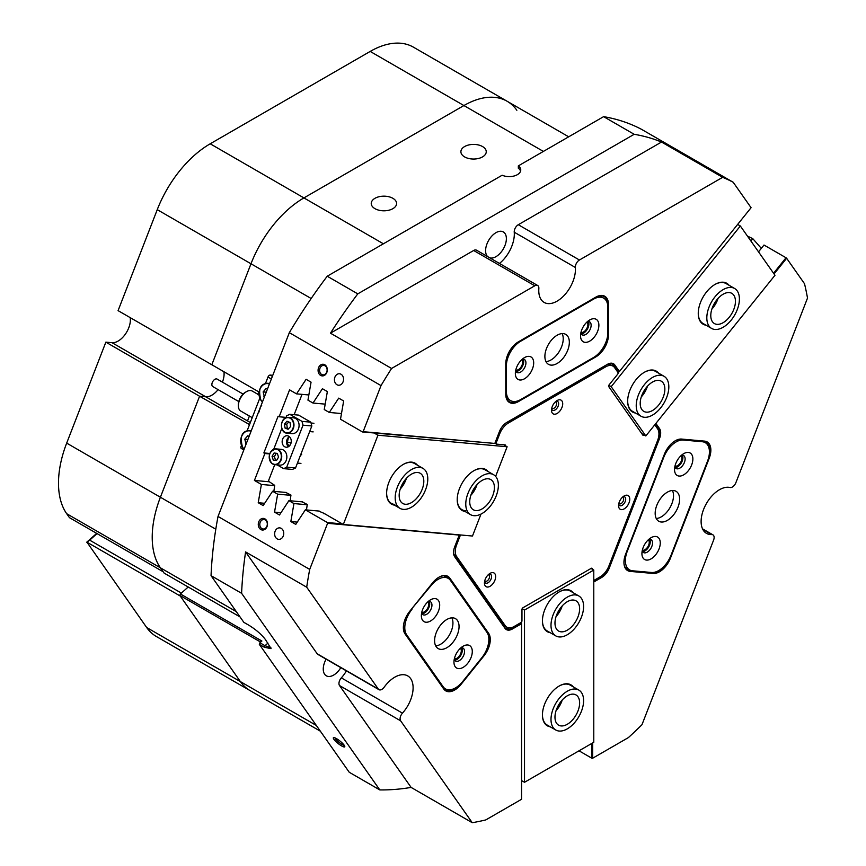<?xml version="1.0" encoding="UTF-8"?>
<svg xmlns="http://www.w3.org/2000/svg" width="866" height="866" viewBox="0 0 866 866"><rect width="100%" height="100%" fill="white"/><g stroke="black" fill="none" stroke-linecap="round" stroke-linejoin="round"><path stroke-width="1.3" d="M336.473 738.611A7.274 1.537 -141.2 0 0 333.724 737.561A7.274 1.537 -141.2 0 0 335.142 740.787A7.274 1.537 -141.2 0 0 341.626 745.929A7.274 1.537 -141.2 0 0 344.798 746.46A7.274 1.537 -141.2 0 0 336.473 738.611M335.023 737.875A6.051 1.277 -141.2 0 0 341.94 744.381A6.051 1.277 -141.2 0 0 344.203 745.258M432.621 582.818A17.861 10.316 -60 0 1 438.943 577.211L438.943 577.211A17.861 10.316 -60 0 1 449.876 578.196L488.597 633.273A17.861 10.316 -60 0 1 483.964 655.865L461.026 684.4A17.861 10.316 -60 0 1 443.771 689.022L405.061 633.944A17.861 10.316 -60 0 1 403.361 627.633A17.861 10.316 -60 0 1 409.683 611.353L432.621 582.818M664.341 454.369A17.861 10.316 -60 0 1 675.285 440.762L675.285 440.762A17.861 10.316 -60 0 1 681.596 439.073L704.545 441.119A17.861 10.316 -60 0 1 709.167 458.374L670.446 558.159A17.861 10.316 -60 0 1 653.191 573.454L630.253 571.408A17.861 10.316 -60 0 1 623.942 562.424A17.861 10.316 -60 0 1 625.631 554.153L664.341 454.369M264.953 518.896A5.835 4.601 -84.9 0 0 258.761 521.83A5.835 4.601 -84.9 0 0 260.828 529.527A5.835 4.601 -84.9 0 0 267.02 526.593A5.835 4.601 -84.9 0 0 264.953 518.896M265.234 519.936A4.752 3.745 -84.9 0 0 263.978 519.535A4.752 3.745 -84.9 0 0 259.952 523.118A4.752 3.745 -84.9 0 0 261.868 528.606A4.752 3.745 -84.9 0 0 263.134 529.007A4.752 3.745 -84.9 0 0 267.161 525.424A4.752 3.745 -84.9 0 0 265.234 519.936M281.233 528.368A5.759 4.546 -84.9 0 0 279.707 527.881A5.759 4.546 -84.9 0 0 274.825 532.222A5.759 4.546 -84.9 0 0 277.152 538.879A5.759 4.546 -84.9 0 0 278.679 539.366A5.759 4.546 -84.9 0 0 283.561 535.026A5.759 4.546 -84.9 0 0 281.233 528.368M324.761 364.759A5.835 4.601 -84.9 0 0 318.569 367.693A5.835 4.601 -84.9 0 0 320.626 375.4A5.835 4.601 -84.9 0 0 326.818 372.467A5.835 4.601 -84.9 0 0 324.761 364.759M325.031 365.809A4.752 3.745 -84.9 0 0 323.776 365.409A4.752 3.745 -84.9 0 0 319.749 368.981A4.752 3.745 -84.9 0 0 321.676 374.469A4.752 3.745 -84.9 0 0 322.931 374.87A4.752 3.745 -84.9 0 0 326.958 371.298A4.752 3.745 -84.9 0 0 325.031 365.809M341.031 374.242A5.759 4.546 -84.9 0 0 339.504 373.755A5.759 4.546 -84.9 0 0 334.622 378.096A5.759 4.546 -84.9 0 0 336.961 384.742A5.759 4.546 -84.9 0 0 338.476 385.229A5.759 4.546 -84.9 0 0 343.358 380.888A5.759 4.546 -84.9 0 0 341.031 374.242M580.967 332.425A6.051 3.496 120 0 0 583.597 331.949A6.051 3.496 120 0 0 587.451 326.958A6.051 3.496 120 0 0 586.964 322.022M515.757 370.063A6.051 3.496 120 0 0 518.398 369.598A6.051 3.496 120 0 0 522.241 364.597A6.051 3.496 120 0 0 521.765 359.661M421.774 612.305A6.051 3.496 120 0 0 424.416 611.829A6.051 3.496 120 0 0 428.259 606.839A6.051 3.496 120 0 0 427.782 601.902M454.379 658.68A6.051 3.496 120 0 0 457.01 658.214A6.051 3.496 120 0 0 460.864 653.213A6.051 3.496 120 0 0 460.387 648.277M642.345 550.159A6.051 3.496 120 0 0 644.986 549.683A6.051 3.496 120 0 0 648.829 544.692A6.051 3.496 120 0 0 648.353 539.756M674.95 466.135A6.051 3.496 120 0 0 677.58 465.659A6.051 3.496 120 0 0 681.434 460.669A6.051 3.496 120 0 0 680.957 455.733M488.023 582.764A5.044 2.912 120 0 0 491.552 577.135A5.044 2.912 120 0 0 488.922 574.147A5.044 2.912 120 0 1 491.585 576.594A5.044 2.912 120 0 1 488.478 582.472A5.044 2.912 120 0 1 484.57 581.681A5.044 2.912 120 0 0 488.023 582.764M484.765 580.761A3.605 2.078 120 0 0 485.198 581.183A3.605 2.078 120 0 0 487.006 580.999A3.605 2.078 120 0 0 489.355 577.828A3.605 2.078 120 0 0 488.803 574.948A3.605 2.078 120 0 0 488.218 574.775M622.124 505.343A5.044 2.912 120 0 0 625.663 499.704A5.044 2.912 120 0 0 623.033 496.716A5.044 2.912 120 0 1 625.696 499.162A5.044 2.912 120 0 1 622.578 505.04A5.044 2.912 120 0 1 618.681 504.261A5.044 2.912 120 0 0 622.124 505.343M618.876 503.33A3.605 2.078 120 0 0 619.309 503.752A3.605 2.078 120 0 0 621.106 503.579A3.605 2.078 120 0 0 623.466 500.407A3.605 2.078 120 0 0 622.914 497.517A3.605 2.078 120 0 0 622.329 497.355M555.074 409.943A5.044 2.912 120 0 0 558.613 404.314A5.044 2.912 120 0 0 555.972 401.326A5.044 2.912 120 0 1 558.635 403.772A5.044 2.912 120 0 1 555.528 409.65A5.044 2.912 120 0 1 551.62 408.86A5.044 2.912 120 0 0 555.074 409.943M551.815 407.94A3.605 2.078 120 0 0 552.259 408.362A3.605 2.078 120 0 0 554.056 408.178A3.605 2.078 120 0 0 556.405 405.007A3.605 2.078 120 0 0 555.853 402.116A3.605 2.078 120 0 0 555.268 401.954M392.883 198.314A12.676 7.318 0 0 0 379.07 196.723A12.676 7.318 0 0 0 371.243 203.488A12.676 7.318 0 0 0 374.956 208.663A12.676 7.318 0 0 0 388.769 210.254A12.676 7.318 0 0 0 396.596 203.488A12.676 7.318 0 0 0 392.883 198.314M482.535 146.549A12.676 7.318 0 0 0 468.723 144.968A12.676 7.318 0 0 0 460.896 151.734A12.676 7.318 0 0 0 464.609 156.908A12.676 7.318 0 0 0 478.422 158.489A12.676 7.318 0 0 0 486.248 151.734A12.676 7.318 0 0 0 482.535 146.549M250.328 422.543L205.762 396.801A17.288 9.981 -60 0 0 218.08 389.624A17.288 9.981 -60 0 1 211.867 395.167A17.288 9.981 -60 0 1 205.762 396.801L199.581 396.249L249.538 424.578M306.705 587.202L378.312 689.076A5.759 3.323 120 0 0 378.962 689.672A5.759 3.323 120 0 0 384.19 687.171A25.937 14.971 -60 0 1 394.766 677.19A25.937 14.971 -60 0 1 407.734 675.902A25.937 14.971 -60 0 1 402.452 713.151A5.759 3.323 120 0 0 400.633 720.826L472.241 822.7A360.191 207.959 120 0 0 485.794 819.918L521.559 799.275L521.559 623.704L512.401 628.987A12.102 6.982 -60 0 1 504.997 628.326L454.682 556.751A12.102 6.982 -60 0 1 453.535 552.476A12.102 6.982 -60 0 1 454.682 546.868L459.261 535.08L327.586 523.313L309.703 569.395A360.191 207.959 120 0 0 306.705 587.202L245.587 551.913A360.191 207.959 120 0 0 241.603 593.307L379.795 789.911A360.191 207.959 120 0 0 411.112 787.41L472.241 822.7M592.669 742.92L592.669 758.215L628.424 737.572A360.191 207.959 120 0 0 641.977 724.701L713.584 540.146A5.759 3.323 120 0 0 712.935 534.842A5.759 3.323 120 0 0 711.765 534.571A25.937 14.971 -60 0 1 706.483 533.369A25.937 14.971 -60 0 1 702.51 512.585A25.937 14.971 -60 0 1 719.451 489.734A25.937 14.971 -60 0 1 730.027 487.504A5.759 3.323 120 0 0 735.905 482.622L807.513 298.066A360.191 207.959 120 0 0 804.514 283.723L786.642 258.284L774.052 273.948M487.59 256.585A14.7 8.487 -60 0 1 486.724 244.58A14.7 8.487 -60 0 1 495.98 232.662A14.7 8.487 -60 0 1 503.33 231.936A14.7 8.487 -60 0 1 505.582 243.714A14.7 8.487 -60 0 1 495.98 256.661A14.7 8.487 -60 0 1 489.864 257.895M340.803 667.643A14.7 8.487 -60 0 1 333.648 675.079A14.7 8.487 -60 0 1 326.298 675.805A14.7 8.487 -60 0 1 326.114 659.156M258.804 391.876L257.819 394.398L259.053 395.113M264.433 647.313L259.335 644.369L259.919 642.756L265.007 645.7L264.433 647.313L271.058 648.612L265.461 639.584C261.402 634.334 255.892 629.571 248.943 625.274L243.844 622.34L211.044 575.663A360.191 207.959 -60 0 1 218.016 516.461L289.331 332.663A360.191 207.959 -60 0 1 327.229 276.222L502.161 175.224A11.529 6.657 0 0 0 514.296 175.939A11.529 6.657 0 0 0 520.758 169.963A11.529 6.657 0 0 0 518.333 165.882L518.333 168.231A11.529 6.657 0 0 1 520.574 171.143M236.342 611.656L160.405 567.815A86.448 49.914 -60 0 1 160.405 497.236A86.448 49.914 120 0 0 160.405 567.815L164.118 573.097L240.055 616.938M66.682 513.7L69.464 517.662L163.187 571.777L160.405 567.815L66.682 513.7A86.448 49.914 -60 0 1 66.682 443.121L160.405 497.236L199.581 396.249L160.405 497.236L215.796 529.213M223.926 371.741A17.288 9.981 -60 0 1 222.4 382.144A17.288 9.981 -60 0 0 223.926 371.741M311.165 298.51L157.255 209.659L118.079 310.634L211.813 364.748L250.988 263.773A86.448 49.914 -60 0 1 303.923 197.913A86.448 49.914 120 0 0 250.988 263.773L211.813 364.748L259.096 392.049M543.383 151.42L463.916 105.544A86.448 49.914 -60 0 1 507.14 101.268A86.448 49.914 120 0 0 463.916 105.544L303.923 197.913L383.389 243.79M320.355 731.185L250.112 690.624A86.448 49.914 -60 0 1 240.402 681.618A86.448 49.914 120 0 0 250.112 690.624L156.389 636.521A86.448 49.914 -60 0 1 146.668 627.504L316.339 725.459M260.655 642.096L179.814 595.418L240.402 681.618L180.225 596.014L86.925 542.148L146.668 627.504M179.814 595.418L180.377 593.957L261.878 641.013L259.919 642.756M97.057 533.597L89.674 540.146L181.362 593.08L188.214 587.007L180.377 593.957M379.795 789.911L349.236 772.266L259.335 644.369M241.603 593.307L211.044 575.663M247.524 420.919L249.419 416.037M249.332 425.13A5.759 4.546 -84.9 0 0 248.488 424.492M634.183 134.295L603.613 116.65A360.191 207.959 -60 0 1 641.511 129.326L733.199 182.261A360.191 207.959 120 0 0 722.645 177.324L661.516 142.035A360.191 207.959 120 0 0 634.183 134.295L357.788 293.866A360.191 207.959 120 0 0 330.455 333.172L391.584 368.461A360.191 207.959 120 0 0 381.018 385.597L289.331 332.663M327.229 276.222L357.788 293.866M218.016 516.461L309.703 569.395M518.333 165.882L603.613 116.65M722.645 177.324L579.43 260.006A5.759 3.323 120 0 0 575.37 267.486A25.937 14.971 -60 0 1 564.892 294.635A25.937 14.971 -60 0 1 544.14 302.418A25.937 14.971 -60 0 1 538.847 288.573A5.759 3.323 120 0 0 537.667 285.499A5.759 3.323 120 0 0 534.787 285.78L473.659 250.49L330.455 333.172M473.659 250.49A5.759 3.323 -60 0 1 476.549 250.209L537.667 285.499M575.37 267.486L514.242 232.196A25.937 14.971 -60 0 1 499.465 263.437M514.242 232.196A5.759 3.323 -60 0 1 518.301 224.716L579.43 260.006M661.516 142.035L518.301 224.716M400.633 720.826L339.504 685.536L411.112 787.41M339.504 685.536A5.759 3.323 -60 0 1 341.334 677.862L402.452 713.151M346.422 670.89A25.937 14.971 -60 0 1 341.334 677.862M378.962 689.672L317.833 654.382A5.759 3.323 -60 0 1 317.194 653.787L378.312 689.076M245.587 551.913L317.194 653.787M608.462 335.012A17.861 10.316 -60 0 1 595.83 356.889L518.398 401.597A17.861 10.316 -60 0 1 505.766 394.301L505.766 363.709A17.861 10.316 -60 0 1 518.398 341.832L595.83 297.135A17.861 10.316 -60 0 1 608.462 304.421L608.462 335.012L607.726 335.012M381.018 385.597L363.135 431.679L494.822 443.435L499.39 431.647A12.102 6.982 -60 0 1 506.805 422.424L607.423 364.337A12.102 6.982 -60 0 1 614.828 364.997L619.407 371.503L751.082 207.699L733.199 182.261M534.787 285.78L391.584 368.461M655.898 423.42L659.535 428.605A12.102 6.982 -60 0 1 659.535 438.477L609.231 568.15A12.102 6.982 -60 0 1 601.816 577.362L593.784 581.995M327.586 523.313L327.38 522.555L342.265 523.887M494.822 443.435L362.529 431.972L340.5 419.252L343.65 400.98L338.714 398.133L329.286 412.454L324.252 409.542L327.359 391.573L322.412 388.715L312.994 403.047L307.95 400.135L311.056 382.166L306.109 379.308L296.54 393.868L289.58 389.852L279.144 416.762L278.127 416.178L263.859 452.94L264.877 453.524L254.431 480.446L261.391 484.451L258.23 502.724L263.167 505.571L272.595 491.249L277.64 494.161L274.533 512.131L279.469 514.989L288.898 500.656L293.942 503.568L290.835 521.538L295.771 524.395L305.352 509.836L327.38 522.555M362.529 431.972L363.135 431.679M592.669 758.215L591.846 758.215L591.846 743.396M579.018 750.811L591.846 758.215M773.565 273.255L786.025 257.754L763.996 245.035L758.519 251.854M786.025 257.754L786.642 258.284M761.322 248.369L752.792 238.659L747.455 236.104M319.24 511.081L305.352 509.836M297.265 522.122L290.835 521.538M307.214 504.759L293.942 503.568M302.786 501.901L288.898 500.656M280.974 512.704L274.533 512.131M290.922 495.341L277.64 494.161M286.484 492.483L272.595 491.249M264.671 503.298L258.23 502.724M274.674 485.642L261.391 484.451M274.749 464.674L268.839 479.894A1.44 1.137 -84.9 0 0 269.348 481.788L254.431 480.446M286.083 417.39L279.144 416.762M264.877 453.524L269.672 453.957M308.837 394.961L296.54 393.868M325.183 404.13L312.994 403.047M341.485 413.547L329.286 412.454M521.072 622.481L512.001 628.283A11.529 6.657 120 0 1 506.231 628.846A11.529 6.657 120 0 1 504.943 627.644L454.628 556.08A11.529 6.657 120 0 1 453.546 552.237M614.828 364.997L614.07 365.203L618.854 372.001L616.917 370.886M750.898 241.008L752.792 238.659M263.859 452.94L269.846 453.47M267.94 643.102L265.007 645.7L270.841 647.606M505.473 628.283A11.529 6.657 120 0 0 509.23 627.904M616.895 370.919L612.435 364.261A11.529 6.657 120 0 0 611.905 363.633M593.784 581.064L601.405 576.659A11.529 6.657 120 0 0 608.462 567.88L658.777 438.218A11.529 6.657 120 0 0 658.777 428.8L655.41 424.015M657.792 429.114A11.529 6.657 120 0 0 657.142 427.858L654.891 424.665M623.942 562.186A17.288 9.981 120 0 0 627.514 569.86A17.288 9.981 120 0 0 630.047 570.651L652.986 572.697A17.288 9.981 120 0 0 668.92 559.674M708.832 456.934A17.288 9.981 120 0 0 706.461 442.19A17.288 9.981 120 0 0 703.928 441.411L680.99 439.354A17.288 9.981 120 0 0 675.079 440.881M601.188 296.702A17.288 9.981 120 0 0 600.723 295.707M506.978 399.258A17.288 9.981 120 0 0 508.071 399.161M596.089 355.774A17.288 9.981 120 0 0 607.629 335.802M505.766 393.824A17.288 9.981 120 0 0 509.349 401.748A17.288 9.981 120 0 0 517.987 400.893L518.236 400.741M607.64 304.713L607.64 304.421A17.288 9.981 120 0 0 604.057 296.508A17.288 9.981 120 0 0 595.418 297.363L595.418 297.363M484.527 653.776A17.288 9.981 120 0 0 487.829 633.468L449.118 578.391A17.288 9.981 120 0 0 447.17 576.594A17.288 9.981 120 0 0 438.737 577.341M403.372 627.395A17.288 9.981 120 0 0 405.007 633.273L443.717 688.351A17.288 9.981 120 0 0 445.654 690.159A17.288 9.981 120 0 0 459.619 684.833M612.435 364.261L614.07 365.203A11.529 6.657 120 0 0 612.771 364.001A11.529 6.657 120 0 0 607.012 364.575L607.012 364.575M618.854 372.001L619.407 371.503M521.559 623.704L521.559 622.762M550.213 726.801A23.631 13.639 -60 0 1 542.441 714.98A23.631 13.639 -60 0 1 559.144 686.045A23.631 13.639 -60 0 1 573.27 686.868M578.824 690.083A23.057 13.315 120 0 0 560.432 696.935A23.057 13.315 120 0 0 551.057 720.999A23.057 13.315 120 0 0 555.777 730.006A23.057 13.315 120 0 0 574.158 723.153A23.057 13.315 120 0 0 583.543 699.089A23.057 13.315 120 0 0 578.824 690.083L570.272 685.136A23.057 13.315 120 0 0 558.938 686.164M550.213 632.689A23.631 13.639 -60 0 1 542.441 620.879A23.631 13.639 -60 0 1 559.144 591.933A23.631 13.639 -60 0 1 573.27 592.755M578.824 595.97A23.057 13.315 120 0 0 560.432 602.823A23.057 13.315 120 0 0 551.057 626.887A23.057 13.315 120 0 0 555.777 635.893A23.057 13.315 120 0 0 574.158 629.041A23.057 13.315 120 0 0 583.543 604.977A23.057 13.315 120 0 0 578.824 595.97L570.272 591.023A23.057 13.315 120 0 0 558.938 592.052M524.515 782.279L524.515 610.054L593.784 570.055L593.784 742.281L524.515 782.279L521.559 780.569M591.023 568.464L593.784 570.055M524.515 610.054L522.166 608.69M542.441 714.742A23.057 13.315 120 0 0 547.215 725.069L555.777 730.006M556.091 710.596A17.363 10.024 120 0 0 562.164 700.064M542.441 620.641A23.057 13.315 120 0 0 547.215 630.957L555.777 635.893M556.091 616.484A17.363 10.024 120 0 0 562.164 605.951M644.142 434.992A1.44 0.834 -60 0 1 643.059 435.349A1.44 0.834 -60 0 1 642.897 435.197L608.766 386.647A1.44 0.834 -60 0 1 609.144 384.818L617.61 374.285A1.44 0.834 120 0 0 617.988 372.467L614.557 367.585A14.408 8.314 120 0 0 612.933 366.091A14.408 8.314 120 0 0 605.735 366.805L508.494 422.944A14.408 8.314 120 0 0 499.66 433.92L496.24 442.753A1.44 0.834 120 0 0 496.099 443.414A1.44 0.834 120 0 0 496.402 444.074A1.44 0.834 120 0 0 496.608 444.139L505.084 444.897A1.44 0.834 -60 0 1 505.289 444.962A1.44 0.834 -60 0 1 505.592 445.622A1.44 0.834 -60 0 1 505.571 445.86M593.784 580.512L600.127 576.853A14.408 8.314 120 0 0 608.95 565.877L657.575 440.556A14.408 8.314 120 0 0 658.939 433.888A14.408 8.314 120 0 0 657.575 428.789L654.783 424.805M629.766 499.162A7.924 4.579 120 0 0 624.17 495.926A7.924 4.579 120 0 0 618.562 505.636A7.924 4.579 120 0 0 624.17 508.872A7.924 4.579 120 0 0 629.766 499.162M562.716 403.772A7.924 4.579 120 0 0 557.109 400.536A7.924 4.579 120 0 0 551.512 410.246A7.924 4.579 120 0 0 557.109 413.472A7.924 4.579 120 0 0 562.716 403.772M495.655 576.594A7.924 4.579 120 0 0 490.059 573.357A7.924 4.579 120 0 0 484.451 583.067A7.924 4.579 120 0 0 490.059 586.293A7.924 4.579 120 0 0 495.655 576.594M460.777 534.982A1.44 0.834 120 0 0 460.073 535.967L456.642 544.801A14.408 8.314 120 0 0 456.642 556.557L505.268 625.739A14.408 8.314 120 0 0 506.891 627.233A14.408 8.314 120 0 0 514.09 626.519L520.942 622.567A1.44 0.834 120 0 0 521.96 620.803L521.96 609.512A1.44 0.834 -60 0 1 522.977 607.748L591.24 568.334A1.44 0.834 -60 0 1 591.965 568.269A1.44 0.834 -60 0 1 592.257 568.919L591.24 568.334M456.642 556.557L454.607 555.387L503.233 624.559L505.268 625.739M607.575 364.272A14.408 8.314 -60 0 1 610.898 364.911L612.933 366.091M506.891 627.233L504.846 626.064A14.408 8.314 -60 0 1 503.233 624.559M454.607 555.387A14.408 8.314 -60 0 1 453.611 553.212M455.18 666.679A12.968 7.491 120 0 0 467.705 663.324A12.968 7.491 120 0 0 471.061 646.924A12.968 7.491 120 0 0 463.126 646.209A12.968 7.491 120 0 0 453.957 662.089A12.968 7.491 120 0 0 455.18 666.679M454.228 659.394A7.491 4.33 120 0 0 454.661 660.271A7.491 4.33 120 0 0 455.505 661.05A7.491 4.33 120 0 0 462.476 657.554A7.491 4.33 120 0 0 463.84 648.861A7.491 4.33 120 0 0 462.996 648.071A7.491 4.33 120 0 0 460.918 647.79M454.563 660.108A7.491 4.33 120 0 0 460.755 655.432A7.491 4.33 120 0 0 461.708 647.725M422.586 620.294A12.968 7.491 120 0 0 435.111 616.938A12.968 7.491 120 0 0 438.467 600.539A12.968 7.491 120 0 0 430.521 599.835A12.968 7.491 120 0 0 421.352 615.715A12.968 7.491 120 0 0 422.586 620.294M421.623 613.009A7.491 4.33 120 0 0 422.067 613.886A7.491 4.33 120 0 0 422.911 614.676A7.491 4.33 120 0 0 429.882 611.18A7.491 4.33 120 0 0 431.236 602.476A7.491 4.33 120 0 0 430.402 601.697A7.491 4.33 120 0 0 428.324 601.415M421.959 613.723A7.491 4.33 120 0 0 428.161 609.047A7.491 4.33 120 0 0 429.103 601.35M436.237 646.783A17.288 9.981 120 0 0 438.185 648.58A17.288 9.981 120 0 0 454.271 640.515A17.288 9.981 120 0 0 457.41 620.435A17.288 9.981 120 0 0 455.473 618.638A17.288 9.981 120 0 0 439.387 626.703A17.288 9.981 120 0 0 436.237 646.783M435.685 645.852A17.288 9.981 120 0 0 449.357 635.07A17.288 9.981 120 0 0 451.857 617.837M411.924 609.372A20.167 11.648 120 0 0 406.706 634.886L443.175 686.77A20.167 11.648 120 0 0 445.449 688.871A20.167 11.648 120 0 0 462.66 681.553L481.723 657.846A20.167 11.648 120 0 0 486.941 632.332L450.472 580.447A20.167 11.648 120 0 0 448.198 578.347A20.167 11.648 120 0 0 430.987 585.665L411.48 609.112M691.642 464.955A12.968 7.491 120 0 0 691.642 454.369A12.968 7.491 120 0 0 683.696 453.665A12.968 7.491 120 0 0 675.761 463.537A12.968 7.491 120 0 0 674.527 469.545A12.968 7.491 120 0 0 681.326 475.845A12.968 7.491 120 0 0 691.642 464.955M674.798 466.839A7.491 4.33 120 0 0 676.075 468.506A7.491 4.33 120 0 0 684.411 462.422A7.491 4.33 120 0 0 683.577 455.527A7.491 4.33 120 0 0 681.488 455.245M675.134 467.564A7.491 4.33 120 0 0 682.17 461.134A7.491 4.33 120 0 0 682.278 455.18M659.037 548.979A12.968 7.491 120 0 0 659.037 538.392A12.968 7.491 120 0 0 651.091 537.689A12.968 7.491 120 0 0 643.157 547.561A12.968 7.491 120 0 0 641.923 553.569A12.968 7.491 120 0 0 648.721 559.869A12.968 7.491 120 0 0 659.037 548.979M642.193 550.863A7.491 4.33 120 0 0 643.481 552.53A7.491 4.33 120 0 0 651.817 546.446A7.491 4.33 120 0 0 650.972 539.55A7.491 4.33 120 0 0 648.894 539.269M642.529 551.588A7.491 4.33 120 0 0 649.576 545.158A7.491 4.33 120 0 0 649.684 539.204M677.981 507.205A17.288 9.981 120 0 0 676.043 491.293A17.288 9.981 120 0 0 656.807 505.322A17.288 9.981 120 0 0 658.755 521.235A17.288 9.981 120 0 0 677.981 507.205M656.255 518.507A17.288 9.981 120 0 0 671.875 503.676A17.288 9.981 120 0 0 672.427 490.492M651.557 572.491A20.167 11.648 120 0 0 671.042 555.214L707.511 461.221A20.167 11.648 120 0 0 705.249 442.645A20.167 11.648 120 0 0 702.294 441.736L683.231 440.025A20.167 11.648 120 0 0 663.757 457.302L627.276 551.306A20.167 11.648 120 0 0 629.55 569.882A20.167 11.648 120 0 0 632.505 570.791L651.557 572.491M524.515 357.593L524.515 357.593A12.968 7.491 120 0 0 515.346 373.473A12.968 7.491 120 0 0 524.515 378.767A12.968 7.491 120 0 0 533.683 362.886A12.968 7.491 120 0 0 524.515 357.593L524.515 357.593M515.606 370.778A7.491 4.33 120 0 0 516.894 372.434A7.491 4.33 120 0 0 520.639 372.066A7.491 4.33 120 0 0 525.532 365.463A7.491 4.33 120 0 0 524.385 359.466A7.491 4.33 120 0 0 522.306 359.184M515.941 371.492A7.491 4.33 120 0 0 518.398 370.767A7.491 4.33 120 0 0 523.096 359.109M589.714 319.955L589.714 319.955A12.968 7.491 120 0 0 580.545 335.835A12.968 7.491 120 0 0 589.714 341.128A12.968 7.491 120 0 0 598.882 325.248A12.968 7.491 120 0 0 589.714 319.955L589.714 319.955M580.815 333.129A7.491 4.33 120 0 0 582.093 334.796A7.491 4.33 120 0 0 585.838 334.428A7.491 4.33 120 0 0 590.731 327.824A7.491 4.33 120 0 0 589.584 321.816A7.491 4.33 120 0 0 587.505 321.535M581.14 333.854A7.491 4.33 120 0 0 583.597 333.129A7.491 4.33 120 0 0 588.295 321.47M557.109 335.25A17.288 9.981 120 0 0 545.818 350.481A17.288 9.981 120 0 0 548.47 364.337A17.288 9.981 120 0 0 557.109 363.482A17.288 9.981 120 0 0 568.41 348.24A17.288 9.981 120 0 0 565.758 334.384A17.288 9.981 120 0 0 557.109 335.25M545.97 361.598A17.288 9.981 120 0 0 551.003 359.953A17.288 9.981 120 0 0 562.142 333.594M607.845 307.365A20.167 11.648 120 0 0 603.667 298.131A20.167 11.648 120 0 0 593.578 299.127L520.639 341.247A20.167 11.648 120 0 0 506.372 365.95L506.372 391.356A20.167 11.648 120 0 0 510.55 400.59A20.167 11.648 120 0 0 520.639 399.594L593.578 357.485A20.167 11.648 120 0 0 607.845 332.771L607.845 307.365M579.581 701.763A17.428 10.067 120 0 0 576.02 694.943A17.428 10.067 120 0 0 562.11 700.129A17.428 10.067 120 0 0 555.019 718.325A17.428 10.067 120 0 0 558.581 725.145A17.428 10.067 120 0 0 572.491 719.96A17.428 10.067 120 0 0 579.581 701.763M556.059 710.694A17.428 10.067 120 0 0 562.24 699.988M579.581 607.651A17.428 10.067 120 0 0 576.02 600.831A17.428 10.067 120 0 0 562.11 606.016A17.428 10.067 120 0 0 555.019 624.213A17.428 10.067 120 0 0 558.581 631.033A17.428 10.067 120 0 0 572.491 625.847A17.428 10.067 120 0 0 579.581 607.651M556.059 616.581A17.428 10.067 120 0 0 562.24 605.875M271.35 378.994L267.984 377.046L265.461 383.551M259.8 398.154L247.124 430.813M241.462 445.416L241.084 446.369L242.296 447.072M267.984 377.046A2.306 1.331 -60 0 1 270.214 375.075L272.779 375.303M241.679 448.599A2.306 1.331 -60 0 1 241.343 448.491A2.306 1.331 -60 0 1 241.084 446.369M260.601 406.695L261.673 405.515M259.822 409.358L260.114 408.611M258.858 412.259L259.519 410.029M257.483 414.738L258.09 413.179M255.665 419.425L256.228 417.964M255.481 419.772L254.961 421.233M254.258 423.041L254.821 421.59M249.116 436.302L247.752 435.782L244.797 439.17L246.052 444.193M246.117 444.041L245.533 443.987M247.893 439.452L244.797 439.17M267.453 389.04L266.089 388.509L263.134 391.908L264.39 396.931M264.455 396.78L263.87 396.725M266.23 392.19L263.134 391.908M238.778 401.575L212.765 386.561A4.319 2.501 -60 0 1 212.473 382.123A4.319 2.501 -60 0 1 216.381 378.875A4.319 2.501 -60 0 1 217.085 379.07L243.097 394.084M257.862 394.29L252.277 391.064A11.529 6.657 120 0 0 250.382 390.534A11.529 6.657 120 0 0 246.507 391.638A11.529 6.657 120 0 0 238.356 405.753A11.529 6.657 120 0 0 240.748 411.036L252.222 417.661M238.356 405.753L238.356 404.574A10.089 5.824 -60 0 1 245.489 392.222L246.507 391.638M293.92 433.455A7.924 6.246 -84.9 0 0 299.084 425.141A7.924 6.246 -84.9 0 0 293.531 417.834L288.41 417.38A7.924 6.246 95.1 0 1 293.964 424.686A7.924 6.246 95.1 0 1 288.8 433A7.924 6.246 95.1 0 1 287.003 433.162A7.924 6.246 95.1 0 1 281.439 425.856A7.924 6.246 95.1 0 1 286.614 417.542A7.924 6.246 95.1 0 1 288.41 417.38L286.57 417.553C279.566 418.928 280.01 433.141 287.003 433.162L292.123 433.617A7.924 6.246 -84.9 0 0 293.92 433.455M288.097 429.287L290.597 426.494L290.034 422.467L286.96 421.222L284.459 424.015L285.022 428.042L288.097 429.287M288.779 421.959L286.754 424.221L287.317 428.248L288.573 428.757M287.317 428.248L285.022 428.042M286.754 424.221L284.459 424.015M271.545 463.137A7.924 6.246 95.1 0 1 269.705 454.033A7.924 6.246 95.1 0 1 276.189 448.891C269.12 451.056 267.583 455.819 271.567 463.191L274.771 464.674L279.891 465.129A7.924 6.246 -84.9 0 0 286.397 459.911A7.924 6.246 -84.9 0 0 284.449 450.796A7.924 6.246 -84.9 0 0 281.298 449.346L276.189 448.891A7.924 6.246 95.1 0 1 279.339 450.342A7.924 6.246 95.1 0 1 281.277 459.456A7.924 6.246 95.1 0 1 274.771 464.674A7.924 6.246 95.1 0 1 271.621 463.213M277.315 453.405L274.078 453.005L272.065 456.36L273.288 460.127L276.525 460.517L278.538 457.161L277.315 453.405M276.33 453.286L274.36 456.566L275.583 460.322L276.568 460.452M275.583 460.322L273.288 460.127M274.36 456.566L272.065 456.36M288.465 446.694A5.759 4.546 95.1 0 1 286.592 441.476A5.759 4.546 95.1 0 1 289.363 436.67M288.746 436.226A5.759 4.546 -84.9 0 0 287.22 435.739A5.759 4.546 -84.9 0 0 282.338 440.08A5.759 4.546 -84.9 0 0 284.676 446.737A5.759 4.546 -84.9 0 0 286.202 447.224A5.759 4.546 -84.9 0 0 291.073 442.883A5.759 4.546 -84.9 0 0 288.746 436.226M288.118 446.358A10.089 7.956 95.1 0 1 288.963 436.929M310.818 422.164L298.586 415.106L289.764 414.316L301.996 421.374L310.818 422.164L311.836 425.975L295.533 467.986L292.481 469.426L283.658 468.647L277.142 464.88M311.836 425.975L303.013 425.184L286.711 467.196L295.533 467.986M273.71 449.281L281.807 428.421M285.932 417.769L286.711 415.767L289.764 414.316M303.013 425.184L301.996 421.374M283.658 468.647L286.711 467.196M711.874 309.108A17.428 10.067 120 0 0 713.844 306.672A17.428 10.067 120 0 0 718.055 298.402M716.074 300.838A17.428 10.067 120 0 0 714.396 323.559A17.428 10.067 120 0 0 730.146 316.09A17.428 10.067 120 0 0 731.824 293.358A17.428 10.067 120 0 0 716.074 300.838M732.409 318.547A23.057 13.315 120 0 0 734.639 288.497A23.057 13.315 120 0 0 713.811 298.38A23.057 13.315 120 0 0 711.581 328.42A23.057 13.315 120 0 0 732.409 318.547M400.244 489.019A17.428 10.067 120 0 0 406.425 478.313M406.241 504.283A17.428 10.067 120 0 0 421.569 490.741A17.428 10.067 120 0 0 420.205 473.28A17.428 10.067 120 0 0 416.73 472.468A17.428 10.067 120 0 0 401.402 486.01A17.428 10.067 120 0 0 402.766 503.471A17.428 10.067 120 0 0 406.241 504.283M418.43 467.337A23.057 13.315 120 0 0 398.154 485.252A23.057 13.315 120 0 0 399.962 508.342A23.057 13.315 120 0 0 404.541 509.414A23.057 13.315 120 0 0 424.827 491.498A23.057 13.315 120 0 0 423.009 468.409A23.057 13.315 120 0 0 418.43 467.337M706.028 325.215A23.631 13.639 -60 0 1 698.256 313.405A23.631 13.639 -60 0 1 706.602 291.874A23.631 13.639 -60 0 1 714.959 284.459A23.631 13.639 -60 0 1 729.085 285.293M698.256 313.167A23.057 13.315 120 0 0 703.03 323.483L711.581 328.42M635.449 413.028A23.631 13.639 -60 0 1 627.666 401.207A23.631 13.639 -60 0 1 636.023 379.676A23.631 13.639 -60 0 1 644.38 372.272A23.631 13.639 -60 0 1 658.496 373.094M627.666 400.969A23.057 13.315 120 0 0 632.44 411.285L641.002 416.232A23.057 13.315 120 0 0 661.83 406.349A23.057 13.315 120 0 0 664.049 376.299A23.057 13.315 120 0 0 643.222 386.182A23.057 13.315 120 0 0 641.002 416.232M711.906 309.01A17.363 10.024 120 0 0 712.945 307.787A17.363 10.024 120 0 0 717.979 298.478M641.316 396.812A17.363 10.024 120 0 0 642.366 395.589A17.363 10.024 120 0 0 647.4 386.29M737.637 224.424L740.343 225.994L774.983 275.269L645.82 435.955L611.18 386.68L740.343 225.994M608.83 385.327L611.18 386.68M645.82 435.955L641.803 433.639M734.639 288.497L726.076 283.561A23.057 13.315 120 0 0 714.753 284.578M664.049 376.299L655.497 371.362A23.057 13.315 120 0 0 644.174 372.391M394.409 505.127A23.631 13.639 -60 0 1 386.626 493.317A23.631 13.639 -60 0 1 403.34 464.382A23.631 13.639 -60 0 1 411.686 462.141A23.631 13.639 -60 0 1 417.455 465.204M423.009 468.409L414.457 463.472A23.057 13.315 120 0 0 411.079 462.433A23.057 13.315 120 0 0 403.134 464.501M464.988 511.438A23.631 13.639 -60 0 1 457.216 499.617A23.631 13.639 -60 0 1 473.918 470.682A23.631 13.639 -60 0 1 482.275 468.441A23.631 13.639 -60 0 1 488.034 471.505M493.598 474.72A23.057 13.315 120 0 0 489.009 473.637A23.057 13.315 120 0 0 468.733 491.552A23.057 13.315 120 0 0 470.541 514.642A23.057 13.315 120 0 0 475.131 515.714A23.057 13.315 120 0 0 495.406 497.798A23.057 13.315 120 0 0 493.598 474.72L485.036 469.773A23.057 13.315 120 0 0 481.658 468.733A23.057 13.315 120 0 0 473.713 470.801M400.276 488.922A17.363 10.024 120 0 0 406.36 478.389M470.855 495.233A17.363 10.024 120 0 0 476.939 484.7M287.566 442.439L291.106 442.753M302.028 394.355L294.126 414.706M290.142 500.775L290.954 495.071L285.769 492.429M306.477 509.933L307.257 504.477L302.072 501.836M480.998 514.079L472.479 536.032L343.315 524.493L323.96 513.322L318.526 511.016M343.315 524.493L377.955 435.219L374.112 433M287.685 444.485L289.028 445.265A8.649 6.82 -84.9 0 0 289.287 446.087M269.348 481.788L274.706 485.361L273.862 491.358M377.955 435.219L507.119 446.759L495.623 476.397M507.119 446.759L503.687 444.778M324.793 513.798L323.808 513.711M289.958 445.351L289.028 445.265M386.626 493.079A23.057 13.315 120 0 0 391.4 503.395A23.057 13.315 120 0 0 394.777 504.445M457.216 499.379A23.057 13.315 120 0 0 461.989 509.706A23.057 13.315 120 0 0 465.367 510.745M641.284 396.92A17.428 10.067 120 0 0 643.265 394.485A17.428 10.067 120 0 0 647.465 386.204M645.495 388.639A17.428 10.067 120 0 0 643.806 411.361A17.428 10.067 120 0 0 659.567 403.892A17.428 10.067 120 0 0 661.245 381.17A17.428 10.067 120 0 0 645.495 388.639M470.833 495.33A17.428 10.067 120 0 0 477.014 484.624M476.82 510.594A17.428 10.067 120 0 0 492.159 497.041A17.428 10.067 120 0 0 490.784 479.58A17.428 10.067 120 0 0 487.32 478.768A17.428 10.067 120 0 0 471.981 492.321A17.428 10.067 120 0 0 473.356 509.782A17.428 10.067 120 0 0 476.82 510.594M516.85 110.274A86.448 49.914 120 0 0 507.14 101.268L568.691 136.806M210.2 143.799L370.183 51.43L463.916 105.544L303.923 197.913L210.2 143.799A86.448 49.914 -60 0 0 157.255 209.659M130.203 317.627A17.288 9.981 -60 0 1 125.115 334.503A17.288 9.981 -60 0 1 112.028 342.698L205.762 396.801L199.581 396.249L105.858 342.146L66.682 443.121M86.719 542.213L96.689 533.38M112.028 342.698L105.858 342.146M370.183 51.43A86.448 49.914 -60 0 1 413.407 47.154L507.14 101.268M86.925 542.148L89.674 540.146M711.765 534.571L702.802 529.397M511.059 627.742L512.401 628.987M657.142 427.858L659.535 428.605M601.816 577.362L600.907 576.366M608.159 567.695L609.231 568.15M659.535 438.477L658.398 438.001M625.577 568.064L630.253 571.408M652.683 572.523L653.191 573.454M517.933 400.861L518.398 401.597M607.586 304.388L608.462 304.421M444.648 575.814L449.876 578.196M487.526 633.295L488.597 633.273M504.997 628.326L504.943 627.644M454.682 556.751L454.628 556.08M681.596 439.073L680.99 439.354M704.545 441.119L703.928 441.411M669.84 557.942L670.446 558.159M709.167 458.374L708.529 458.146M595.83 356.889L595.462 356.251M405.061 633.944L405.007 633.273M443.717 688.351L443.771 689.022M495.298 442.201L496.24 442.753M499.66 433.92L498.719 433.379M507.195 422.197L508.494 422.944M605.735 366.805L604.446 366.058M460.073 535.967L459.132 535.415M455.7 544.249L456.642 544.801M406.706 634.886L405.743 634.323M443.175 686.77L442.212 686.218M702.294 441.736L701.33 441.173M683.231 440.025L682.267 439.473M593.578 299.127L592.972 298.781M520.639 341.247L520.022 340.89M506.372 365.95L505.766 365.593M506.372 391.356L505.766 391.01M270.214 375.075L272.379 376.331M251.075 431.246A9.797 7.729 -84.9 0 0 242.09 435.425A9.797 7.729 -84.9 0 0 242.642 447.311A9.797 7.729 -84.9 0 0 244.201 448.956M242.577 447.419A10.089 7.956 95.1 0 1 241.646 436.237A10.089 7.956 95.1 0 1 249.57 430.564C241.928 430.835 239.601 436.475 242.588 447.495L244.136 449.151A10.089 7.956 95.1 0 1 242.642 447.516M251.281 430.716L249.57 430.564A10.089 7.956 95.1 0 1 251.194 430.932M269.413 383.974A9.797 7.729 -84.9 0 0 260.439 388.163A9.797 7.729 -84.9 0 0 260.98 400.049A9.797 7.729 -84.9 0 0 262.539 401.694M269.618 383.454L267.908 383.302C260.276 383.573 257.938 389.213 260.926 400.222L262.474 401.878A10.089 7.956 95.1 0 1 260.98 400.254A10.089 7.956 95.1 0 1 259.952 389.04A10.089 7.956 95.1 0 1 267.908 383.302A10.089 7.956 95.1 0 1 269.543 383.67M288.584 432.697A7.632 6.019 -84.9 0 0 293.477 423.604A7.632 6.019 -84.9 0 0 286.473 417.813A7.632 6.019 -84.9 0 0 281.591 426.906A7.632 6.019 -84.9 0 0 288.584 432.697M279.014 450.558A7.632 6.019 -84.9 0 0 270.549 452.333A7.632 6.019 -84.9 0 0 271.588 462.964A7.632 6.019 -84.9 0 0 280.064 461.199A7.632 6.019 -84.9 0 0 279.014 450.558M702.521 528.834L712.935 534.842M494.908 443.219L496.402 444.074M445.449 688.871L443.154 687.55M448.198 578.347L443.782 575.782M705.249 442.645L702.954 441.324M629.55 569.882L625.122 567.327M603.667 298.131L599.629 295.804M510.55 400.59L506.513 398.263M243.833 449.93L241.343 448.491M313.947 423.279L311.046 423.019M313.167 431.885L309.66 431.571M301.714 454.78L300.686 454.693M300.946 463.397L297.439 463.083M399.962 508.342L391.4 503.395M470.541 514.642L461.989 509.706"/></g></svg>
